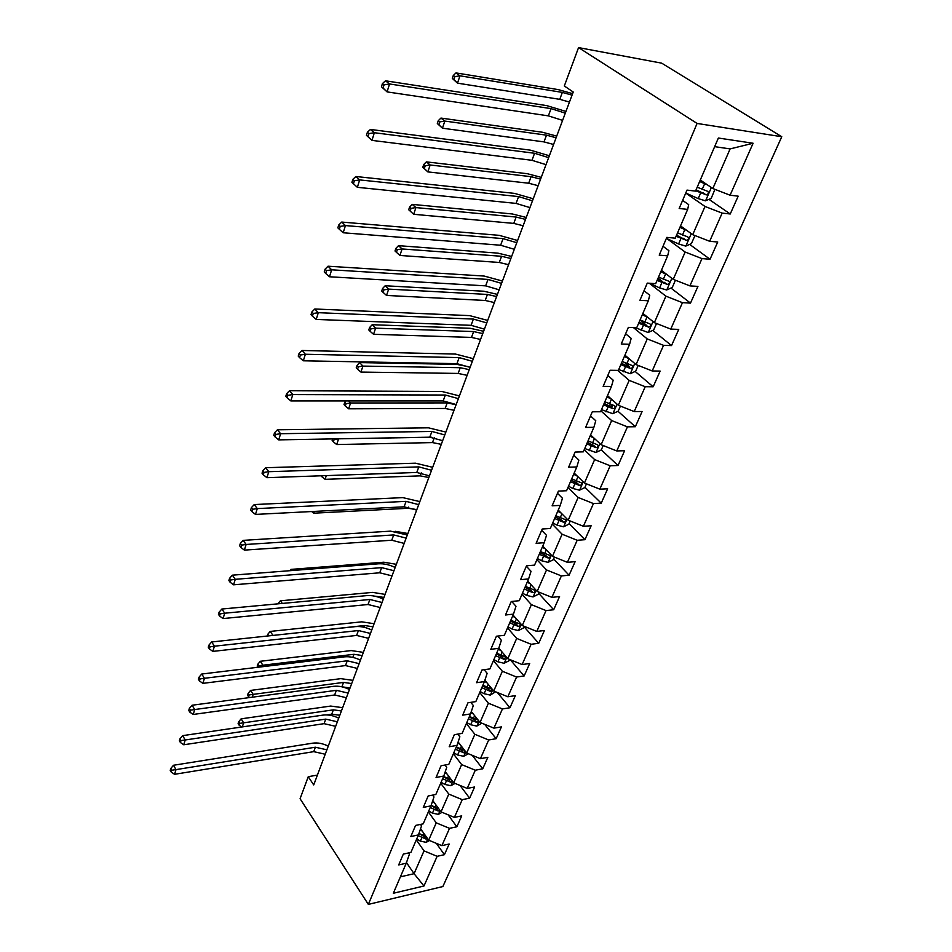 <?xml version="1.0" encoding="UTF-8"?>
<svg xmlns="http://www.w3.org/2000/svg" width="952" height="952" viewBox="0 0 952 952"><rect width="100%" height="100%" fill="white"/><g stroke="black" fill="none" stroke-linecap="round" stroke-linejoin="round"><path stroke-width="1.43" d="M697.078 123.439L578.554 47.6L661.699 63.165L781.77 136.731L442.87 886.538L368.341 904.4L697.078 123.439L781.77 136.731M423.985 885.991L437.135 856.312L444.417 854.682L449.165 844.031L441.871 845.638L449.534 828.335L456.853 826.788L461.72 815.876L454.378 817.387L462.244 799.644L469.622 798.181L474.62 786.983L467.218 788.411L475.298 770.204L482.712 768.823L487.84 757.328L480.403 758.673L488.685 739.978L496.159 738.692L501.418 726.888L493.933 728.137L502.442 708.931L509.963 707.752L515.365 695.626L507.832 696.769L516.579 677.039L524.135 675.968L529.693 663.52L522.112 664.544L531.097 644.266L538.713 643.314L544.413 630.51L536.785 631.414L546.032 610.577L553.683 609.744L559.562 596.571L551.886 597.356L561.382 575.924L569.082 575.21L575.127 561.668L567.404 562.334L577.186 540.272L584.933 539.701L591.144 525.766L583.386 526.278L593.441 503.572L601.236 503.144L607.638 488.792L599.831 489.161L610.184 465.778L618.027 465.504L624.619 450.724L616.765 450.939L627.439 426.841L635.329 426.734L642.112 411.514L634.211 411.562L645.218 386.714L653.155 386.786L660.152 371.09L652.203 370.959L663.556 345.338L671.529 345.588L678.74 329.404L670.755 329.083L682.465 302.665L690.486 303.105L697.935 286.397L689.902 285.886L701.993 258.599L710.037 259.253L717.737 242.01L709.668 241.284L722.151 213.105L730.243 213.986L738.181 196.171L730.077 195.208L753.103 143.252L718.367 138.028L695.519 191.114L687.011 190.102L679.169 208.476L687.653 209.392L675.277 238.155L666.817 237.381L659.224 255.148L667.661 255.826L655.69 283.66L647.277 283.113L639.923 300.308L648.324 300.772L636.721 327.714L628.356 327.381L621.251 344.029L629.593 344.291L618.36 370.387L610.042 370.257L603.152 386.381L611.446 386.452L600.569 411.752L592.299 411.8L585.623 427.424L593.87 427.317L583.314 451.843L575.091 452.057L568.618 467.218L576.817 466.944L566.571 490.732L558.408 491.113L552.124 505.821L560.264 505.381L550.327 528.479L542.223 529.014L536.119 543.294L544.211 542.699L534.56 565.119L526.504 565.797L520.577 579.661L528.61 578.923L519.245 600.7L511.236 601.521L505.488 614.992L513.461 614.123L504.358 635.293L496.408 636.233L490.815 649.323L498.741 648.324L489.887 668.911L481.998 669.97L476.559 682.703L484.437 681.584L475.822 701.6L467.979 702.778L462.684 715.154L470.514 713.929L462.137 733.397L454.342 734.694L449.201 746.737L456.972 745.404L448.808 764.349L441.073 765.741L436.064 777.475L443.787 776.035L435.837 794.492L428.162 795.979L423.283 807.391L430.947 805.868L423.212 823.837L415.584 825.42L410.836 836.534L418.44 834.916L410.907 852.433L403.327 854.087L398.698 864.928L406.254 863.226L393.331 893.262L423.985 885.991L414.072 873.698L424.021 850.874L416.31 839.866M317.409 775.095L308.258 776.677L313.72 784.948L573.223 92.011L564.322 85.989L578.554 47.6M687.653 209.392L688.701 204.656L682.62 200.396M685.737 193.077L705.015 206.465L692.711 234.68L680.537 225.91M722.151 213.105L705.015 206.465M709.668 241.284L692.711 234.68M667.661 255.826L668.911 250.673L663.008 246.282M666.995 238.666L685.142 252.042L673.231 279.364L661.414 270.356M701.993 258.599L685.142 252.042M689.902 285.886L673.231 279.364M648.324 300.772L649.752 295.227L644.028 290.729M649.3 283.244L665.9 296.167L654.357 322.645L642.886 313.41M682.465 302.665L665.9 296.167M670.755 329.083L654.357 322.645M629.593 344.291L631.188 338.377L625.631 333.771M633.425 327.583L647.253 338.936L636.067 364.592L624.917 355.155M663.556 345.338L647.253 338.936M652.203 370.959L636.067 364.592M611.446 386.452L613.207 380.205L607.804 375.493M617.586 370.376L629.177 380.383L618.336 405.266L607.495 395.639M645.218 386.714L629.177 380.383M634.211 411.562L618.336 405.266M593.87 427.317L595.773 420.748L590.526 415.941M600.926 410.895L611.648 420.582L601.128 444.715L590.585 434.933M627.439 426.841L611.648 420.582M616.765 450.939L601.128 444.715M576.817 466.944L578.864 460.078L573.758 455.199M584.219 449.737L594.643 459.59L584.433 483.021L574.175 473.073M610.184 465.778L594.643 459.59M599.831 489.161L584.433 483.021M560.264 505.381L562.453 498.241L557.479 493.291M567.987 487.436L578.138 497.444L568.213 520.197L558.229 510.105M593.441 503.572L578.138 497.444M583.386 526.278L568.213 520.197M544.211 542.699L546.507 535.298L541.676 530.276M552.22 524.064L562.108 534.215L552.469 556.313L542.747 546.091M577.186 540.272L562.108 534.215M567.404 562.334L552.469 556.313M528.61 578.923L531.038 571.295L526.325 566.202M536.904 559.669L546.531 569.939L537.166 591.418L527.694 581.077M561.382 575.924L546.531 569.939M551.886 597.356L537.166 591.418M513.461 614.123L515.996 606.269L511.724 601.474M522.017 594.262L531.394 604.651L522.279 625.535L513.057 615.087M546.032 610.577L531.394 604.651M536.785 631.414L522.279 625.535M498.741 648.324L501.371 640.279L497.765 636.079M507.535 627.915L516.674 638.411L507.809 658.724L498.8 648.157M531.097 644.266L516.674 638.411M522.112 664.544L507.809 658.724M484.437 681.584L487.15 673.338L484.128 669.684M493.433 660.664L502.347 671.255L493.731 691.021L484.865 680.263M516.579 677.039L502.347 671.255M507.832 696.769L493.731 691.021M470.514 713.929L473.322 705.503L470.788 702.362M479.725 692.52L488.412 703.207L480.034 722.437L471.311 711.525M502.442 708.931L488.412 703.207M493.933 728.137L480.034 722.437M456.972 745.404L459.864 736.812L457.769 734.123M466.373 723.544L474.858 734.301L466.682 753.044L458.126 741.965M488.685 739.978L474.858 734.301M480.403 758.673L466.682 753.044M443.787 776.035L446.75 767.288L445.048 765.027M453.366 753.77L461.649 764.599L453.688 782.841L445.274 771.632M475.298 770.204L461.649 764.599M467.218 788.411L453.688 782.841M430.947 805.868L433.981 796.979L432.625 795.11M440.705 783.21L448.785 794.099L441.026 811.877L432.767 800.537M462.244 799.644L448.785 794.099M454.378 817.387L441.026 811.877M418.44 834.916L421.546 825.896L420.487 824.396M428.352 811.901L436.242 822.849L428.686 840.176L420.57 828.728M449.534 828.335L436.242 822.849M441.871 845.638L428.686 840.176M406.254 863.226L409.431 854.087L408.634 852.933M406.48 862.607L414.072 873.698L400.399 876.84M437.135 856.312L424.021 850.874M308.258 776.677L300.082 798.728L368.341 904.4M700.291 180.023L712.834 188.532L730.113 148.905L714.654 146.656M753.103 143.252L730.113 148.905M730.077 195.208L712.834 188.532M444.417 854.682L436.349 843.353M456.853 826.788L448.071 814.781M469.622 798.181L460.03 785.448M482.712 768.823L472.228 755.317M496.159 738.692L484.675 724.341M509.963 707.752L497.36 692.497M524.135 675.968L510.272 659.724M538.713 643.314L524.028 626.702M553.683 609.744L538.63 593.286M569.082 575.21L553.636 558.943M584.933 539.701L569.07 523.624M601.236 503.144L584.944 487.293M618.027 465.504L601.295 449.891M635.329 426.734L617.991 411.264M612.267 406.159L610.303 404.41M653.155 386.786L635.127 371.435M629.141 366.341L625.024 362.831M671.529 345.588L652.786 330.392M646.218 325.06L640.03 320.05M690.486 303.105L670.958 288.063M662.497 281.554L658.058 278.139M710.037 259.253L689.664 244.402M678.05 235.941L676.658 234.93M730.243 213.986L708.942 199.337M325.215 754.246L313.732 751.652L174.549 774.309L176.001 769.621L171.812 770.204L170.813 768.454L170.23 770.335L171.229 772.072L171.812 770.204M326.869 749.819L315.374 747.213L176.001 769.621L173.49 765.265L312.637 743.179C317.778 742.477 322.978 743.476 328.238 746.166M173.49 765.265L170.813 768.454M171.229 772.072L174.549 774.309M422.26 831.108L420.177 829.894M429.483 840.509L426.198 842.33L420.356 841.128L416.69 838.998M426.353 836.879L418.951 833.428M418.142 835.618L426.008 839.057L427.46 838.45M426.008 839.057L424.187 836.51L418.904 833.583M339.805 715.273L331.748 714.19L326.774 714.916M341.435 710.942L333.367 709.847L243.664 722.818L242.296 726.912M238.107 723.579L239.119 725.174L239.714 723.377L238.702 721.783L238.107 723.579M239.714 723.377L243.664 722.818L241.118 718.843L330.689 706.063L342.649 707.669M241.118 718.843L238.702 721.783M239.119 725.174L241.713 727.007M335.663 726.328L324.061 723.663L183.736 744.773L185.235 739.978L180.987 740.561L179.964 738.835L179.369 740.751L180.392 742.489L180.987 740.561M337.365 721.794L325.739 719.117L185.235 739.978L182.665 735.646L322.954 715.107C328.131 714.464 333.39 715.499 338.71 718.201M182.665 735.646L179.964 738.835M180.392 742.489L183.736 744.773M346.373 697.733L334.652 694.984L193.185 714.464L194.72 709.538L190.412 710.144L189.365 708.419L188.758 710.394L189.805 712.12L190.412 710.144M348.123 693.08L336.365 690.319L194.72 709.538L192.078 705.242L333.509 686.344C338.733 685.761 344.041 686.82 349.443 689.546M192.078 705.242L189.365 708.419M189.805 712.12L193.185 714.464M434.505 802.929L432.375 801.703M442.109 812.33L438.36 814.376L432.458 813.139L428.733 810.997M438.777 808.795L431.137 805.321M430.233 807.534L438.194 811.009L439.824 810.223M438.194 811.009L436.337 808.462L431.042 805.571M350.027 687.987L342.03 686.82M351.681 683.56L343.541 682.406L253.184 694.365L252.232 697.209M247.532 695.186L248.567 696.769L249.174 694.924L248.139 693.353L247.532 695.186M249.174 694.924L253.184 694.365L250.578 690.426L340.816 678.645L352.894 680.347M250.578 690.426L248.139 693.353M248.567 696.769L249.65 697.554M447.083 774.024L444.893 772.786M455.08 783.413L450.843 785.709L444.87 784.436L441.097 782.282M451.545 779.986L443.596 776.487M442.62 778.736L450.701 782.235L452.486 781.235M450.701 782.235L448.808 779.712L443.453 776.808M360.487 660.057L359.499 659.7M362.188 655.523L353.965 654.298L262.93 665.21L262.419 666.721M258.397 667.209L258.873 665.781L257.813 664.21L257.183 666.102L257.968 667.257M258.873 665.781L262.93 665.21L260.265 661.295L351.169 650.573L363.367 652.37M260.265 661.295L257.813 664.21M357.357 668.411L345.505 665.579L202.871 683.357L204.442 678.288L200.087 678.907L199.004 677.193L198.385 679.228L199.456 680.93L200.087 678.907M359.142 663.639L347.266 660.795L204.442 678.288L201.741 674.028L344.338 656.856C349.598 656.333 354.965 657.439 360.439 660.176M201.741 674.028L199.004 677.193M199.456 680.93L202.871 683.357M368.614 638.34L356.619 635.436L212.82 651.394L214.438 646.194L210.023 646.824L208.916 645.135L208.274 647.205L209.38 648.907L210.023 646.824M370.447 633.449L358.428 630.533L214.438 646.194L211.677 641.969L355.441 626.618C360.748 626.166 366.175 627.308 371.72 630.057M211.677 641.969L208.916 645.135M209.38 648.907L212.82 651.394M380.169 607.507L368.031 604.52L223.054 618.562L224.72 613.207L220.233 613.861L219.103 612.184L218.436 614.314L219.567 616.003L220.233 613.861M382.05 602.497L369.888 599.486L224.72 613.207L221.875 609.03L366.829 595.607C372.172 595.226 377.658 596.416 383.287 599.177M221.875 609.03L219.103 612.184M219.567 616.003L223.054 618.562M459.983 744.369L457.733 743.107M468.408 753.746L463.648 756.293L457.615 754.984L453.783 752.818M464.528 750.414L456.341 746.868M455.342 749.176L463.529 752.711L465.457 751.449M463.529 752.711L461.589 750.2L456.151 747.284M372.934 626.809L364.64 625.523L272.879 635.436M268.797 635.865L267.726 634.341L267.167 636.043M269.654 635.781L272.926 635.317L270.201 631.426L361.784 621.834L374.1 623.715M270.201 631.426L267.726 634.341M473.239 713.941L470.942 712.655M481.867 723.199L476.785 726.102L470.693 724.746L466.789 722.568M478.19 720.14L469.419 716.463M468.396 718.831L476.702 722.413L478.701 720.783M476.702 722.413L474.715 719.902L469.193 716.987M383.953 597.404L374.624 596.13M282.292 603.437L280.388 600.807L372.648 592.382L385.084 594.381M280.388 600.807L277.901 603.711M486.865 682.679L484.497 681.382M495.587 691.771L490.28 695.103L484.116 693.699L480.153 691.521M481.807 687.689L490.22 691.295L491.803 688.986L482.854 685.25M490.22 691.295L488.186 688.808L482.593 685.868M395.235 567.273L393.247 566.607M291.693 570.557L290.836 569.403L383.787 562.215L396.341 564.31M290.836 569.403L289.705 570.712M392.01 575.877L379.741 572.795L233.561 584.814L235.275 579.316L230.729 579.97L229.563 578.316L228.885 580.518L230.039 582.172L230.729 579.97M393.938 570.724L381.645 567.63L235.275 579.316L232.359 575.175L378.515 563.798C383.894 563.477 389.439 564.715 395.151 567.487M232.359 575.175L229.563 578.316M230.039 582.172L233.561 584.814M500.871 650.585L498.36 649.228M509.701 659.498L509.189 660.652L504.143 663.27L497.908 661.818L493.886 659.629M495.575 655.69L504.12 659.331L505.679 656.939L496.658 653.191M504.12 659.331L502.025 656.868L496.337 653.917M395.211 531.299L407.884 533.513M404.172 543.402L391.76 540.236L244.366 550.113L246.128 544.461L241.51 545.127L240.32 543.485L239.63 545.758L240.808 547.388L241.51 545.127M406.147 538.118L393.712 534.929L246.128 544.461L243.141 540.367L390.51 531.145L407.325 534.976M243.141 540.367L240.32 543.485M240.808 547.388L244.366 550.113M515.282 617.61L512.592 616.17M524.195 626.321L523.481 627.939L518.388 630.557L512.069 629.058L507.987 626.856M509.725 622.81L518.388 626.487C520.363 625.94 520.875 625.119 519.923 624.012L510.831 620.24M518.388 626.487L516.246 624.048L510.474 621.085M415.167 509.308L408.122 508.285L313.743 513.188L314.35 511.402M311.661 511.533L313.743 513.188M416.655 510.07L404.1 506.809L255.481 514.413L257.29 508.594L252.613 509.284L251.387 507.666L250.673 509.998L251.887 511.617L252.613 509.284M418.69 504.643L406.111 501.359L257.29 508.594L254.232 504.56L402.815 497.622L419.832 501.597M254.232 504.56L251.387 507.666M251.887 511.617L255.481 514.413M530.109 583.707L527.218 582.184M539.106 592.203L538.178 594.322L533.025 596.928L526.635 595.381L522.481 593.179M524.278 589.014L533.06 592.715C535.095 592.144 535.595 591.299 534.572 590.169L525.409 586.372M533.06 592.715L530.871 590.311L524.992 587.336M428.852 477.511L420.141 475.857L325.072 479.332L326.31 475.619M321.062 475.798L321.788 476.678L322.085 475.762M321.788 476.678L325.072 479.332M429.471 475.845L416.774 472.466L266.929 477.678L268.785 471.692L264.037 472.406L262.788 470.812L262.038 473.203L263.287 474.798L264.037 472.406M431.565 470.264L418.832 466.885L268.785 471.692L265.644 467.718L415.465 463.184L432.672 467.313M265.644 467.718L262.788 470.812M263.287 474.798L266.929 477.678M545.377 548.864L542.259 547.233M554.433 557.11L553.279 559.752L548.078 562.358L541.605 560.752L537.392 558.55M539.237 554.254L548.15 558.003C550.256 557.396 550.744 556.515 549.625 555.361L540.403 551.541M548.15 558.003L545.901 555.623L539.927 552.636M441.276 444.334L432.482 442.597L336.699 444.548L338.591 438.884L334.14 439.55L333.581 438.896M431.375 437.242L338.519 438.812M332.617 438.92L332.129 440.359L333.378 441.823L334.14 439.55M333.378 441.823L336.699 444.548M442.644 440.669L429.792 437.194L278.698 439.872L280.614 433.707L275.794 434.433L274.509 432.862L273.748 435.326L275.033 436.897L275.794 434.433M444.786 434.945L431.91 431.458L280.614 433.707L277.401 429.792L428.448 427.817L445.857 432.089M277.401 429.792L274.509 432.862M275.033 436.897L278.698 439.872M561.109 513.021L557.729 511.283M570.212 521.006L568.82 524.195L563.56 526.789L557.015 525.135L552.719 522.922M554.611 518.507L563.679 522.291C565.845 521.648 566.333 520.732 565.119 519.542L555.813 515.71M563.679 522.291L561.359 519.935L555.29 516.936M454.021 410.288L445.143 408.456L348.646 408.813L350.586 402.993L346.076 403.672L344.791 402.244L344.017 404.576L345.302 406.004L346.076 403.672M456.103 404.743L447.202 402.91L350.586 402.993L348.729 400.935M345.993 400.935L344.791 402.244M345.302 406.004L348.646 408.813M456.187 404.529L443.168 400.935L290.824 400.923L292.811 394.58L287.909 395.318L286.588 393.771L285.802 396.318L287.123 397.853L287.909 395.318M458.388 398.638L445.346 395.032L292.811 394.58L289.491 390.725L441.799 391.462L459.411 395.901M289.491 390.725L286.588 393.771M287.123 397.853L290.824 400.923M577.34 476.143L573.651 474.274M586.456 483.83L584.802 487.614L579.494 490.185L572.866 488.471L568.499 486.258M570.45 481.712L579.649 485.532C581.898 484.854 582.362 483.902 581.053 482.688L571.688 478.844M579.649 485.532L577.269 483.211L571.105 480.213M467.111 375.338L458.138 373.422L360.927 372.077L362.926 366.092L358.345 366.794L357.024 365.389L356.238 367.781L357.547 369.186L358.345 366.794M469.241 369.65L460.244 367.71L362.926 366.092L359.618 362.593L456.817 364.366L468.967 366.794M359.618 362.593L357.024 365.389M357.547 369.186L360.927 372.077M470.098 367.353L456.924 363.664L303.331 360.796L305.366 354.251L300.392 355.013L299.035 353.501L298.226 356.119L299.571 357.631L300.392 355.013M472.37 361.308L459.173 357.595L305.366 354.251L301.962 350.479L455.532 354.073L473.346 358.69M301.962 350.479L299.035 353.501M299.571 357.631L303.331 360.796M594.084 438.182L590.05 436.171M603.187 445.536L601.271 449.951L595.892 452.509L584.742 448.511M586.753 443.834L596.095 447.69C598.415 446.964 598.867 445.988 597.451 444.751L588.027 440.871M596.095 447.69L593.655 445.405L587.372 442.394M480.558 339.447L471.478 337.425L373.553 334.307L375.612 328.154L370.959 328.857L369.614 327.488L368.793 329.951L370.138 331.32L370.959 328.857M482.747 333.605L473.656 331.57L375.612 328.154L372.22 324.715L470.133 328.285L483.604 331.284M372.22 324.715L369.614 327.488M370.138 331.32L373.553 334.307M484.413 329.13L471.073 325.322L316.207 319.432L318.313 312.684L313.256 313.47L311.863 311.982L311.018 314.684L312.423 316.171L313.256 313.47M486.746 322.906L473.382 319.075L318.313 312.684L314.815 308.995L469.657 315.624L487.686 320.419M314.815 308.995L311.863 311.982M312.423 316.171L316.207 319.432M611.386 399.102L606.948 396.925M620.43 406.099L618.217 411.157L612.791 413.703L601.474 409.634M603.544 404.814L613.04 408.717C615.432 407.944 615.873 406.932 614.361 405.659L604.853 401.768M610.529 406.468L613.04 408.717L610.518 406.468L604.139 403.446M494.362 302.569L485.199 300.463L386.536 295.441L388.654 289.111L383.942 289.848L382.561 288.504L381.716 291.026L383.097 292.383L383.942 289.848M496.611 296.572L487.424 294.442L388.654 289.111L385.179 285.755L483.818 291.229L497.432 294.37M385.179 285.755L382.561 288.504M383.097 292.383L386.536 295.441M499.145 289.801L485.639 285.862L329.487 276.77L331.665 269.809L326.524 270.618L325.084 269.166L324.227 271.951L325.655 273.402L326.524 270.618M501.549 283.387L488.019 279.424L331.665 269.809L328.059 266.215L484.187 276.056L502.43 281.03M328.059 266.215L325.084 269.166M325.655 273.402L329.487 276.77M629.284 358.844L624.345 356.476M638.197 365.425L635.686 371.185L630.2 373.719L618.717 369.578M620.847 364.616L630.581 368.555C632.949 367.722 633.366 366.675 631.854 365.401L622.203 361.474M630.581 368.555L628.022 366.377L621.406 363.307M508.546 264.692L499.288 262.466L399.911 255.457L402.089 248.948L397.305 249.686L395.877 248.377L395.009 250.983L396.437 252.304L397.305 249.686M510.867 258.516L501.573 256.278L402.089 248.948L398.519 245.664L497.884 253.137L511.64 256.445M398.519 245.664L395.877 248.377M396.437 252.304L399.911 255.457M514.306 249.305L500.633 245.235L343.196 232.764L345.433 225.576L340.221 226.397L338.733 224.993L337.853 227.861L339.328 229.277L340.221 226.397M516.781 242.712L503.072 238.619L345.433 225.576L341.732 222.066L499.145 235.334L517.614 240.499M341.732 222.066L338.733 224.993M339.328 229.277L343.196 232.764M647.776 317.349L642.303 314.779M643.433 313.851L642.814 313.565M656.523 323.49L653.691 329.975L648.145 332.498L635.174 327.655M638.685 323.168L648.669 327.155C651.001 326.25 651.406 325.167 649.895 323.894L640.077 319.92M648.669 327.155L639.22 321.943M523.136 225.743L513.771 223.399L413.668 214.295L408.705 209.749L410.157 211.035L411.05 208.345L409.598 207.06L408.705 209.749M525.516 219.4L516.127 217.044L415.917 207.584L413.668 214.295L410.157 211.035M411.05 208.345L415.917 207.584L412.252 204.382L512.343 213.974L526.242 217.449M412.252 204.382L409.598 207.06M529.931 207.607L516.067 203.407L357.357 187.318L351.919 182.344L353.43 183.712L354.358 180.749L352.835 179.381L351.919 182.344M532.477 200.812L518.59 196.588L359.666 179.904L357.357 187.318L353.43 183.712M354.358 180.749L359.666 179.904L355.846 176.501L514.544 193.387L533.239 198.766M355.846 176.501L352.835 179.381M666.924 274.545L660.807 271.76M662.532 271.201L661.295 270.63M675.432 280.221L672.255 287.492L666.65 289.979L659.593 287.92L649.609 283.268M657.082 280.412L667.328 284.458C669.625 283.482 670.018 282.351 668.506 281.078L658.522 277.068M667.328 284.458L657.582 279.269M538.142 185.688L528.669 183.224L427.841 171.895L422.795 167.278L424.306 168.528L425.223 165.767L423.723 164.517L422.795 167.278M540.581 179.155L531.097 176.679L430.161 164.982L427.841 171.895L424.306 168.528M425.223 165.767L430.161 164.982L426.389 161.876L527.206 173.692L541.26 177.358M426.389 161.876L423.723 164.517M546.02 164.648L531.978 160.305L371.97 140.384L366.437 135.339L368.007 136.66L368.959 133.589L367.389 132.268L366.437 135.339M548.638 157.639L534.572 153.272L374.35 132.721L371.97 140.384L368.007 136.66M368.959 133.589L374.35 132.721L370.423 129.436L530.419 150.166L549.352 155.759M370.423 129.436L367.389 132.268M686.773 230.396L679.918 227.361M682.406 227.254L680.359 226.326M694.948 235.549L691.414 243.641L685.749 246.104L678.597 243.974L666.388 238.393M676.075 236.298L686.571 240.38C688.843 239.345 689.212 238.178 687.713 236.893L677.562 232.847M686.571 240.38L676.527 235.239M553.576 144.466L543.997 141.896L442.454 128.199L437.325 123.522L438.872 124.736L439.824 121.88L438.277 120.678L437.325 123.522M556.087 137.754L546.496 135.16L444.834 121.071L442.454 128.199L438.872 124.736M439.824 121.88L444.834 121.071L440.954 118.072L542.497 132.257L556.706 136.1M440.954 118.072L438.277 120.678M562.596 120.368L548.376 115.87L387.071 91.892L381.454 86.763L383.061 88.024L384.049 84.859L382.43 83.586L381.454 86.763M565.309 113.145L551.053 108.623L389.535 83.966L387.071 91.892L383.061 88.024M384.049 84.859L389.535 83.966L385.489 80.801L546.769 105.624L565.94 111.432M385.489 80.801L382.43 83.586M707.384 184.831L699.649 181.523M703.147 181.963L700.053 180.582M714.928 189.341L711.192 198.385L705.468 200.824L698.221 198.599L685.761 193.018M695.674 190.745L706.443 194.874C708.681 193.768 709.038 192.566 707.538 191.281L697.209 187.187M706.443 194.874L696.091 189.793M569.463 102.054L559.776 99.341L457.507 83.157L452.307 78.421L453.89 79.575L454.877 76.636L453.283 75.482L452.307 78.421M572.045 95.141L562.346 92.404L459.959 75.815L457.507 83.157L453.89 79.575M454.877 76.636L459.959 75.815L455.984 72.911L558.241 89.607L572.604 93.641M455.984 72.911L453.283 75.482M313.732 751.652L315.374 747.213M426.317 842.258L427.781 838.89M422.736 835.63L423.771 833.238M420.356 841.128L421.819 837.76M331.748 714.19L333.367 709.847M324.061 723.663L325.739 719.117M334.652 694.984L336.365 690.319M438.479 814.317L440.098 810.604M434.897 807.498L435.992 804.976M432.458 813.139L433.957 809.688M341.911 686.797L343.541 682.406M450.962 785.65L452.735 781.568M447.38 778.641L448.535 775.975M444.87 784.436L446.405 780.89M352.823 657.392L353.965 654.298M345.505 665.579L347.266 660.795M356.619 635.436L358.428 630.533M368.031 604.52L369.888 599.486M463.767 756.233L465.707 751.771M460.185 749.034L461.411 746.213M457.615 754.984L459.185 751.342M363.997 627.237L364.64 625.523M476.916 726.043L479.023 721.188M473.322 718.641L474.62 715.666M470.693 724.746L472.299 721.009M490.411 695.043L492.708 689.772M486.829 687.439L488.186 684.286M484.116 693.699L485.77 689.867M379.741 572.795L381.645 567.63M504.274 663.199L506.762 657.487M500.692 655.381L502.12 652.061M497.908 661.818L499.61 657.88M391.76 540.236L393.712 534.929M518.519 630.486L521.196 624.322M514.937 622.441L516.448 618.931M512.069 629.058L513.818 625M408.122 508.285L408.539 507.13M404.1 506.809L406.111 501.359M533.156 596.868L536.047 590.204M529.574 588.574L531.18 584.873M526.635 595.381L528.431 591.216M420.141 475.857L421.26 472.858M416.774 472.466L418.832 466.885M548.209 562.287L551.327 555.123M544.639 553.755L546.317 549.851M541.605 560.752L543.461 556.468M432.482 442.597L434.314 437.646M429.792 437.194L431.91 431.458M563.691 526.73L567.047 519.018M560.133 517.936L561.906 513.818M557.015 525.135L558.919 520.72M445.143 408.456L447.202 402.91M443.168 400.935L445.346 395.032M579.625 490.125L583.231 481.855M576.067 481.058L577.947 476.726M572.866 488.471L574.829 483.937M458.138 373.422L460.244 367.71M456.924 363.664L459.173 357.595M596.035 452.45L599.891 443.572M592.489 443.096L594.465 438.527M589.193 450.736L591.204 446.06M471.478 337.425L473.656 331.57M471.073 325.322L473.382 319.075M612.921 413.644L617.063 404.136M609.399 403.993L611.481 399.185M605.996 411.859L608.078 407.039M485.199 300.463L487.424 294.442M485.639 285.862L488.019 279.424M630.331 373.648L634.758 363.485M626.821 363.7L628.986 358.702M623.322 371.804L625.464 366.841M499.288 262.466L501.573 256.278M627.903 366.341L630.498 368.543M500.633 245.235L503.072 238.619M648.288 332.427L653.012 321.562M644.79 322.157L647.015 317.004M641.172 330.511L643.385 325.394M513.771 223.399L516.127 217.044M645.825 324.977L648.49 327.131M516.067 203.407L518.59 196.588M666.793 289.92L671.85 278.305M663.33 279.305L665.626 273.986M659.593 287.92L661.878 282.649M528.669 183.224L531.097 176.679M664.317 282.316L667.054 284.422M531.978 160.305L534.572 153.272M685.892 246.044L691.283 233.656M682.453 235.073L684.821 229.587M678.597 243.974L680.954 238.524M543.997 141.896L546.496 135.16M683.393 238.297L686.213 240.344M548.376 115.87L551.053 108.623M705.611 200.765L711.37 187.532M702.195 189.412L704.647 183.748M698.221 198.599L700.66 192.982M559.776 99.341L562.346 92.404M703.076 192.84L705.991 194.839"/></g></svg>
